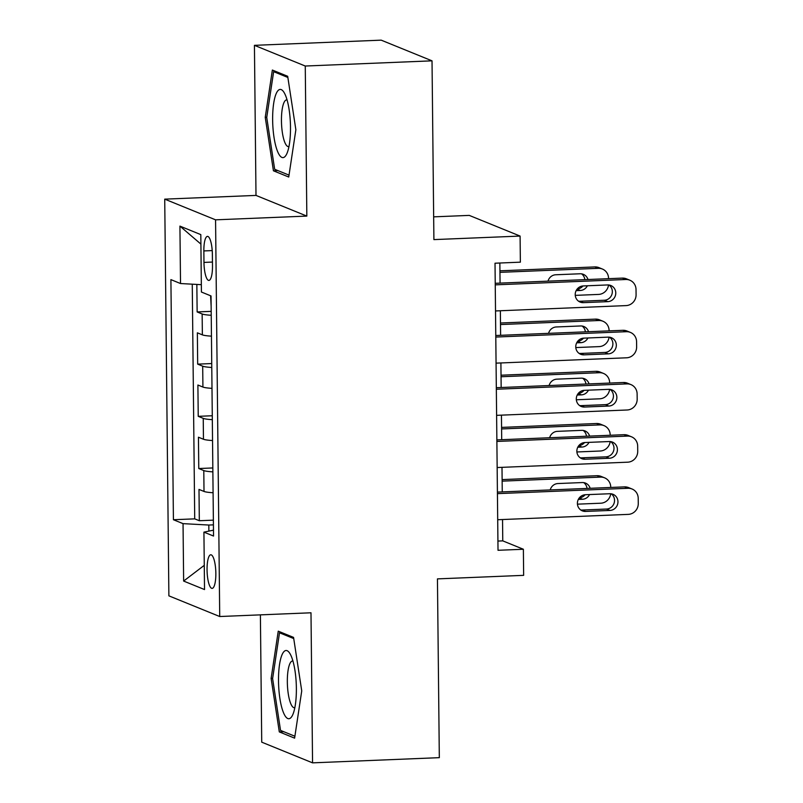 <?xml version="1.0" encoding="UTF-8"?>
<svg xmlns="http://www.w3.org/2000/svg" width="803" height="803" viewBox="0 0 803 803"><rect width="100%" height="100%" fill="white"/><g stroke="black" fill="none" stroke-linecap="round" stroke-linejoin="round"><path stroke-width="1.2" d="M215.846 573.372A16.813 4.346 -92.3 0 0 210.767 554.783A16.813 4.346 -92.3 0 0 207.054 569.789A16.813 4.346 -92.3 0 0 212.143 588.378A16.813 4.346 -92.3 0 0 215.846 573.372M260.393 614.857L261.728 742.163L312.558 762.85L439.321 757.661L437.444 578.883L523.646 575.35L523.375 549.252L502.768 540.871L502.537 519.541M164.725 199.144L168.881 595.846L219.721 616.523L215.565 219.831L164.725 199.144L255.996 195.41L306.836 216.087L305.26 66.027L254.431 45.339L255.996 195.41M254.431 45.339L381.184 40.15L432.024 60.837L433.901 239.605L520.093 236.072L469.253 215.395L433.66 216.85M305.26 66.027L432.024 60.837M196.845 284.423L197.136 311.945L211.189 311.363M211.45 336.156A21.019 2.379 179.4 0 1 202.366 334.861L197.357 332.823L197.679 364.14L211.731 363.558M211.992 388.351A21.019 2.379 -0.6 0 1 202.918 387.056L197.899 385.018L198.231 416.335L212.283 415.753M212.544 440.546A21.019 2.379 -0.6 0 1 203.46 439.251L198.441 437.213L198.773 468.53L212.825 467.958M520.093 236.072L520.364 262.169L495.019 263.213L498.021 550.296L523.375 549.252M203.852 250.927L203.972 262.41A16.291 4.216 -92.3 0 0 208.9 280.418A16.291 4.216 -92.3 0 0 212.494 265.873L212.373 254.39A16.291 4.216 -92.3 0 0 207.445 236.383A16.291 4.216 -92.3 0 0 203.852 250.927L212.213 250.586M213.478 530.151L203.922 532.138L213.538 536.053L211.028 295.946L201.412 292.031L200.81 234.617L179.922 226.115L180.524 283.539L170.909 279.625L173.418 519.732L183.044 523.636L208.82 525.042L208.88 531.104M203.922 532.138L204.524 589.553L183.636 581.061L183.044 523.636M211.229 315.278A21.019 2.379 179.4 0 1 202.145 313.983L197.136 311.945M192.258 284.172L194.717 518.858L199.325 520.725L213.377 520.153M213.086 492.741A21.019 2.379 -0.6 0 1 204.012 491.446L198.993 489.408L199.325 520.725M212.865 471.863A21.019 2.379 179.4 0 1 203.791 470.568L198.773 468.53M212.323 419.668A21.019 2.379 179.4 0 1 203.239 418.373L198.231 416.335M211.771 367.473A21.019 2.379 179.4 0 1 202.697 366.178L197.679 364.14M306.836 216.087L215.565 219.831M312.558 762.85L310.992 612.789L219.721 616.523M502.256 491.898L501.995 467.336M501.704 439.703L501.443 415.141M501.162 387.508L500.901 362.946M500.61 335.313L500.359 310.751M500.068 283.118L499.857 263.013M213.427 524.861L208.82 525.042M497.92 541.071L502.768 540.871M201.332 284.674L180.524 283.539M194.717 518.858L173.418 519.732M200.911 244.102L179.922 226.115M183.636 581.061L204.273 565.342M265.241 117.308L273.432 170.798L288.739 177.021L295.865 129.765L287.685 76.285L272.368 70.052L265.241 117.308L266.767 117.248M294.611 738.138L301.737 690.881L293.557 637.401L278.25 631.168L271.123 678.425L279.303 731.904L294.611 738.138M277.918 170.607L273.432 170.798M283.8 731.724L279.303 731.904M272.649 678.364L271.123 678.425M495.24 284.854L625.778 279.504A10.509 10.078 112.1 0 1 636.026 289.522L636.086 294.741A10.509 10.078 112.1 0 1 626.049 305.602L495.511 310.952M629.853 280.207L626.41 278.812A10.509 10.078 -67.9 0 0 622.345 278.109L495.23 283.308M607.57 284.945A8.401 8.06 -67.9 0 1 615.62 294.681A8.401 8.06 -67.9 0 1 607.751 301.647L583.41 302.651A8.401 8.06 -67.9 0 1 575.37 292.914A8.401 8.06 -67.9 0 1 583.239 285.948L607.57 284.945M609.025 285.025A8.401 8.06 -67.9 0 1 604.318 300.252L579.977 301.255A8.401 8.06 -67.9 0 1 578.521 301.175M608.533 284.965A10.509 10.078 112.1 0 1 598.576 294.42L575.249 295.374M499.948 272.347L598.305 268.322L594.862 266.927A10.509 10.078 -67.9 0 1 598.938 267.63L602.37 269.025A10.509 10.078 112.1 0 0 598.305 268.322M499.938 270.812L594.862 266.927M210.597 295.775L211.129 306.104M577.156 289.05A8.401 8.06 112.1 0 0 582.918 285.968M584.825 279.645A8.401 8.06 112.1 0 0 581.553 273.843M587.967 279.514A8.401 8.06 112.1 0 0 580.097 273.773L555.756 274.767A8.401 8.06 112.1 0 0 548.017 281.15M576.132 290.636L580.268 290.475A8.401 8.06 112.1 0 0 587.374 285.778M608.554 278.671L608.554 278.35A10.509 10.078 112.1 0 0 602.37 269.025M290.495 127.135A34.148 8.833 -92.3 0 0 284.423 93.108A34.148 8.833 -92.3 0 0 272.639 119.868A34.148 8.833 -92.3 0 0 277.718 151.807A34.148 8.833 -92.3 0 0 286.902 153.554A34.148 8.833 -92.3 0 0 290.495 127.135M287.062 99.943A23.377 6.053 -92.3 0 0 286.611 99.893A23.377 6.053 -92.3 0 0 281.451 120.761A23.377 6.053 -92.3 0 0 288.528 146.608A23.377 6.053 -92.3 0 0 288.97 146.527M289.02 175.124L274.666 169.282L266.737 117.459L273.642 71.678L287.865 77.459M276.112 71.577L273.642 71.678M291.599 657.045A34.148 8.833 -92.3 0 0 290.305 654.214A34.148 8.833 -92.3 0 0 279.233 666.741A34.148 8.833 -92.3 0 0 283.288 712.181A34.148 8.833 -92.3 0 0 292.784 714.67A34.148 8.833 -92.3 0 0 291.599 657.045M292.944 661.05A23.377 6.053 -92.3 0 0 292.493 661.01A23.377 6.053 -92.3 0 0 287.414 677.24A23.377 6.053 -92.3 0 0 290.596 703.237A23.377 6.053 -92.3 0 0 294.4 707.724A23.377 6.053 -92.3 0 0 294.852 707.644M294.902 736.241L280.538 730.399L272.608 678.575L279.514 632.794L293.737 638.576M281.983 632.694L279.514 632.794M495.792 337.049L626.33 331.699A10.509 10.078 112.1 0 1 636.578 341.727L636.628 346.946A10.509 10.078 112.1 0 1 626.601 357.797L496.063 363.147M630.395 332.402L626.962 331.007A10.509 10.078 -67.9 0 0 622.887 330.304L495.772 335.513M608.122 337.14A8.401 8.06 -67.9 0 1 616.172 346.876A8.401 8.06 -67.9 0 1 608.293 353.852L583.962 354.846A8.401 8.06 -67.9 0 1 575.912 345.109A8.401 8.06 -67.9 0 1 583.781 338.143L608.122 337.14M609.577 337.22A8.401 8.06 -67.9 0 1 604.86 352.447L580.519 353.45A8.401 8.06 -67.9 0 1 579.073 353.37M496.334 389.244L626.872 383.894A10.509 10.078 112.1 0 1 637.12 393.922L637.18 399.141A10.509 10.078 112.1 0 1 627.143 409.992L496.605 415.342M630.937 384.607L627.504 383.202A10.509 10.078 -67.9 0 0 623.439 382.499L496.314 387.708M608.664 389.345A8.401 8.06 -67.9 0 1 616.714 399.071A8.401 8.06 -67.9 0 1 608.845 406.047L584.504 407.041A8.401 8.06 -67.9 0 1 576.454 397.304A8.401 8.06 -67.9 0 1 584.333 390.338L608.664 389.345M610.119 389.415A8.401 8.06 -67.9 0 1 605.412 404.642L581.071 405.645A8.401 8.06 -67.9 0 1 579.615 405.565M496.886 441.439L627.424 436.089A10.509 10.078 112.1 0 1 637.672 446.117L637.723 451.336A10.509 10.078 112.1 0 1 627.695 462.187L497.157 467.537M631.489 436.802L628.056 435.397A10.509 10.078 -67.9 0 0 623.981 434.694L496.866 439.903M609.216 441.54A8.401 8.06 -67.9 0 1 617.266 451.276A8.401 8.06 -67.9 0 1 609.387 458.242L585.056 459.236A8.401 8.06 -67.9 0 1 577.006 449.499A8.401 8.06 -67.9 0 1 584.875 442.533L609.216 441.54M610.671 441.61A8.401 8.06 -67.9 0 1 605.954 456.847L581.613 457.84A8.401 8.06 -67.9 0 1 580.167 457.76M497.428 493.634L627.966 488.284A10.509 10.078 112.1 0 1 638.214 498.312L638.275 503.531A10.509 10.078 112.1 0 1 628.237 514.382L497.699 519.732M632.031 488.997L628.598 487.602A10.509 10.078 -67.9 0 0 624.533 486.889L497.408 492.098M609.758 493.735A8.401 8.06 -67.9 0 1 617.808 503.471A8.401 8.06 -67.9 0 1 609.939 510.437L585.598 511.431A8.401 8.06 -67.9 0 1 577.548 501.704A8.401 8.06 -67.9 0 1 585.427 494.728L609.758 493.735M611.213 493.805A8.401 8.06 -67.9 0 1 606.506 509.042L582.165 510.035A8.401 8.06 -67.9 0 1 580.71 509.965M609.075 337.16A10.509 10.078 112.1 0 1 599.118 346.615L575.801 347.569M500.5 324.553L598.847 320.517L595.414 319.122A10.509 10.078 -67.9 0 1 599.48 319.825L602.912 321.23A10.509 10.078 112.1 0 0 598.847 320.517M500.48 323.007L595.414 319.122M211.5 341.024L211.681 358.309M577.698 341.255A8.401 8.06 112.1 0 0 583.46 338.163M585.367 331.84A8.401 8.06 112.1 0 0 582.095 326.038M588.509 331.709A8.401 8.06 112.1 0 0 580.639 325.968L556.308 326.962A8.401 8.06 112.1 0 0 548.569 333.345M576.684 342.841L580.82 342.67A8.401 8.06 112.1 0 0 587.916 337.973M609.106 330.866L609.096 330.545A10.509 10.078 112.1 0 0 602.912 321.23M609.618 389.365A10.509 10.078 112.1 0 1 599.67 398.81L576.343 399.774M501.042 376.748L599.389 372.712L595.956 371.317A10.509 10.078 -67.9 0 1 600.032 372.02L603.465 373.425A10.509 10.078 112.1 0 0 599.389 372.712M501.032 375.212L595.956 371.317M212.042 393.219L212.223 410.504M578.25 393.45A8.401 8.06 112.1 0 0 584.012 390.358M585.919 384.035A8.401 8.06 112.1 0 0 582.647 378.233M589.051 383.904A8.401 8.06 112.1 0 0 581.191 378.163L556.85 379.157A8.401 8.06 112.1 0 0 549.111 385.54M577.227 395.036L581.362 394.865A8.401 8.06 112.1 0 0 588.469 390.168M609.648 383.061L609.648 382.74A10.509 10.078 112.1 0 0 603.465 373.425M610.17 441.56A10.509 10.078 112.1 0 1 600.212 451.015L576.895 451.969M501.594 428.943L599.941 424.907L596.509 423.512A10.509 10.078 -67.9 0 1 600.574 424.225L604.007 425.62A10.509 10.078 112.1 0 0 599.941 424.907M501.574 427.407L596.509 423.512M212.594 445.414L212.775 462.699M578.792 445.645A8.401 8.06 112.1 0 0 584.554 442.553M586.461 436.23A8.401 8.06 112.1 0 0 583.189 430.428M589.603 436.099A8.401 8.06 112.1 0 0 581.733 430.358L557.402 431.352A8.401 8.06 112.1 0 0 549.654 437.735M577.779 447.231L581.914 447.06A8.401 8.06 112.1 0 0 589.011 442.363M610.19 435.256L610.19 434.935A10.509 10.078 112.1 0 0 604.007 425.62M610.712 493.755A10.509 10.078 112.1 0 1 600.764 503.21L577.437 504.164M502.136 481.138L600.483 477.112L597.051 475.707A10.509 10.078 -67.9 0 1 601.126 476.42L604.559 477.815A10.509 10.078 112.1 0 0 600.483 477.112M502.126 479.602L597.051 475.707M213.136 497.609L213.317 514.894M579.344 497.84A8.401 8.06 112.1 0 0 585.106 494.748M587.003 488.425A8.401 8.06 112.1 0 0 583.731 482.633M590.145 488.304A8.401 8.06 112.1 0 0 582.285 482.553L557.944 483.547A8.401 8.06 112.1 0 0 550.206 489.94M578.321 499.426L582.456 499.255A8.401 8.06 112.1 0 0 589.563 494.558M610.742 487.451L610.742 487.13A10.509 10.078 112.1 0 0 604.559 477.815M202.366 334.861L202.145 313.983M204.012 491.446L203.791 470.568M203.46 439.251L203.239 418.373M202.918 387.056L202.697 366.178M212.454 262.059L203.972 262.41M622.345 278.109L625.778 279.504M607.751 301.647L604.318 300.252M583.41 302.651L579.977 301.255M577.066 289.17L580.268 290.475M622.887 330.304L626.33 331.699M608.293 353.852L604.86 352.447M583.962 354.846L580.519 353.45M623.439 382.499L626.872 383.894M608.845 406.047L605.412 404.642M584.504 407.041L581.071 405.645M623.981 434.694L627.424 436.089M609.387 458.242L605.954 456.847M585.056 459.236L581.613 457.84M624.533 486.889L627.966 488.284M609.939 510.437L606.506 509.042M585.598 511.431L582.165 510.035M577.608 341.365L580.82 342.67M578.16 393.56L581.362 394.865M578.702 445.755L581.914 447.06M579.254 497.95L582.456 499.255"/></g></svg>
